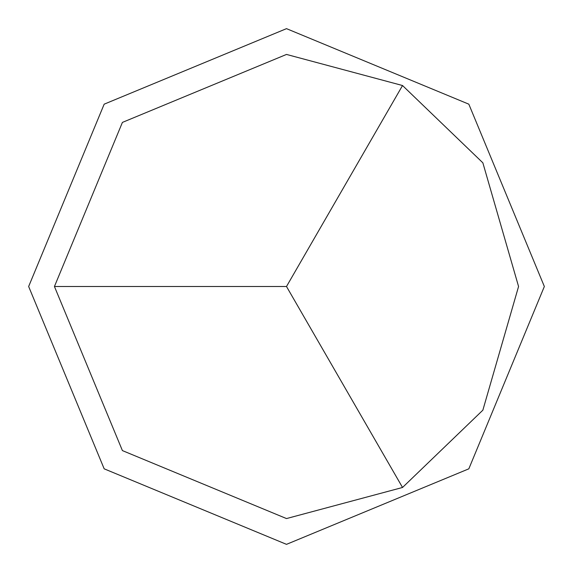 <?xml version="1.0" encoding="UTF-8"?>
<svg xmlns="http://www.w3.org/2000/svg" width="573" height="573" viewBox="0 0 573 573"><rect width="100%" height="100%" fill="white"/><g stroke="black" fill="none" stroke-linecap="round" stroke-linejoin="round"><path stroke-width="0.86" d="M286.5 518.565L402.533 487.473L482.86 410.175L518.565 286.5L482.86 162.825L402.533 85.527L286.5 54.435L122.407 122.407L54.435 286.5L122.407 450.593L286.5 518.565M54.435 286.5L286.5 286.5L402.533 85.527M286.5 286.5L402.533 487.473M286.5 28.65L468.829 104.171L544.35 286.5L468.829 468.829L286.5 544.35L104.171 468.829L28.65 286.5L104.171 104.171L286.5 28.65"/></g></svg>
